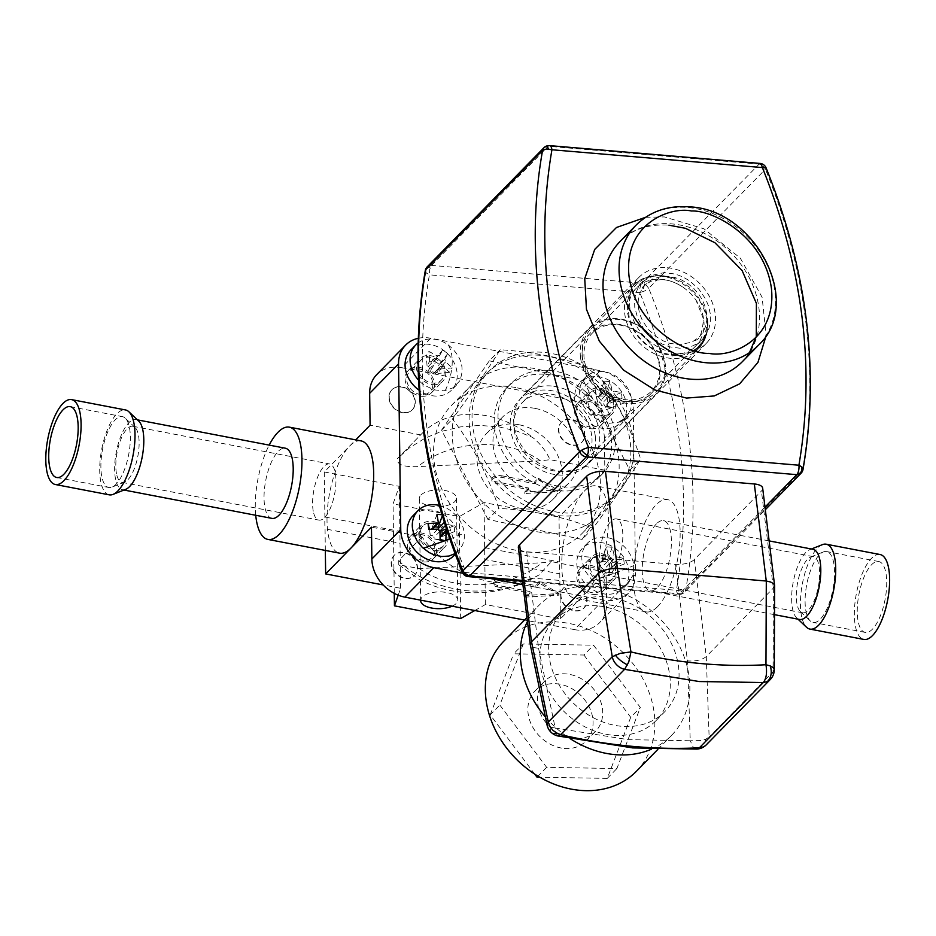 <?xml version="1.0" encoding="UTF-8"?>
<svg xmlns="http://www.w3.org/2000/svg" width="936" height="936" viewBox="0 0 936 936"><rect width="100%" height="100%" fill="white"/><g stroke="black" fill="none" stroke-linecap="round" stroke-linejoin="round"><path stroke-width="0.7" stroke-dasharray="4.68 3.51" d="M812.939 549.292A35.72 13.186 -79.2 0 0 809.792 549.654A35.72 13.186 -79.2 0 0 791.996 590.768A35.72 13.186 -79.2 0 0 796.712 617.947A35.72 13.186 -79.2 0 0 799.496 619.457M656.393 523.891A35.72 13.186 -79.2 0 0 642.587 562.162A35.72 13.186 -79.2 0 0 650.087 590.827A35.72 13.186 -79.2 0 0 671.03 549.35A35.72 13.186 -79.2 0 0 663.53 520.662A35.72 13.186 -79.2 0 0 656.393 523.891M822.405 544.647A43.22 15.959 -79.2 0 0 800.865 594.383A43.22 15.959 -79.2 0 0 806.563 627.272M819.351 579.595A28.571 10.553 -79.2 0 0 813.349 556.639A28.571 10.553 -79.2 0 0 810.822 556.932A28.571 10.553 -79.2 0 0 796.583 589.82A28.571 10.553 -79.2 0 0 800.362 611.571A28.571 10.553 -79.2 0 0 802.585 612.776A28.571 10.553 -79.2 0 0 819.351 579.595M611.512 572.493A28.571 10.553 -79.2 0 0 622.545 541.885A28.571 10.553 -79.2 0 0 616.543 518.942A28.571 10.553 -79.2 0 0 600.807 545.021A28.571 10.553 -79.2 0 0 605.791 575.067A28.571 10.553 -79.2 0 0 611.512 572.493M880.121 554.533A43.22 15.959 -79.2 0 0 854.779 604.715A43.22 15.959 -79.2 0 0 863.858 639.428M805.463 593.436A36.071 13.315 -79.2 0 0 810.213 620.896A36.071 13.315 -79.2 0 0 813.033 622.417A36.071 13.315 -79.2 0 0 834.187 580.519A36.071 13.315 -79.2 0 0 826.617 551.55A36.071 13.315 -79.2 0 0 823.434 551.924A36.071 13.315 -79.2 0 0 805.463 593.436M857.622 603.439A36.071 13.315 100.8 0 1 878.775 561.541A36.071 13.315 100.8 0 1 886.357 590.511A36.071 13.315 100.8 0 1 865.203 632.408A36.071 13.315 100.8 0 1 857.622 603.439M313.256 511.173A28.571 10.553 100.8 0 1 323.926 466.549A28.571 10.553 100.8 0 1 329.647 463.964A28.571 10.553 100.8 0 1 334.632 494.021A28.571 10.553 100.8 0 1 318.883 520.1A28.571 10.553 100.8 0 1 313.256 511.173M762.676 488.182A14.286 5.838 -7 0 1 761.448 491.014L694.348 559.517L706.27 656.569L709.125 737.03L705.896 739.136L701.181 740.587L690.253 740.762L693.073 746.963L696.805 749.081M605.908 596.887A71.44 58.009 -135.6 0 1 670.749 642.166A71.44 58.009 -135.6 0 1 664.876 711.582A71.44 58.009 -135.6 0 1 621.797 726.301A71.44 58.009 -135.6 0 1 556.955 681.022A71.44 58.009 -135.6 0 1 562.817 611.606A71.44 58.009 -135.6 0 1 605.908 596.887M597.156 605.826A71.44 58.009 44.4 0 0 554.065 620.545A71.44 58.009 44.4 0 0 548.203 689.961A71.44 58.009 44.4 0 0 613.045 735.228A71.44 58.009 44.4 0 0 656.124 720.521A71.44 58.009 44.4 0 0 661.998 651.105A71.44 58.009 44.4 0 0 597.156 605.826M636.433 771.252A92.875 75.418 44.4 0 0 644.062 681.01A92.875 75.418 44.4 0 0 559.763 622.147A92.875 75.418 44.4 0 0 503.743 641.277M651.514 749.151A92.875 75.418 44.4 0 0 671.44 735.52A92.875 75.418 44.4 0 0 679.068 645.278A92.875 75.418 44.4 0 0 594.769 586.416A92.875 75.418 44.4 0 0 538.75 605.545A92.875 75.418 44.4 0 0 527.436 621.527M545.372 716.964A92.875 75.418 44.4 0 0 570.211 738.703M564.431 748.449A35.72 29.004 44.4 0 0 585.983 741.09A35.72 29.004 44.4 0 0 588.908 706.376A35.72 29.004 44.4 0 0 556.487 683.736A35.72 29.004 44.4 0 0 534.947 691.096A35.72 29.004 44.4 0 0 532.011 725.809A35.72 29.004 44.4 0 0 564.431 748.449M574.06 738.621A35.72 29.004 -135.6 0 1 541.64 715.981A35.72 29.004 -135.6 0 1 544.577 681.268A35.72 29.004 -135.6 0 1 566.116 673.908A35.72 29.004 -135.6 0 1 598.537 696.548A35.72 29.004 -135.6 0 1 595.612 731.262A35.72 29.004 -135.6 0 1 574.06 738.621M803.029 469.439L685.737 589.668L681.794 591.084L676.389 590.288C692.897 493.506 680.718 394.29 639.85 292.652L644.927 290.85L648.742 288.358L646.004 284.813L641.967 283.199L759.833 163.437A7.149 7.114 -134.3 0 1 766.104 168.012L765.437 169.24A585.796 475.71 -135.6 0 1 802.433 470.551L801.099 473.195M513.057 355.844A88.581 71.932 -135.6 0 1 614.379 393.927A88.581 71.932 -135.6 0 1 616.18 494.547A88.581 71.932 -135.6 0 1 562.747 512.799A88.581 71.932 -135.6 0 1 482.344 456.651A88.581 71.932 -135.6 0 1 489.622 370.574A88.581 71.932 -135.6 0 1 513.057 355.844M765.005 507.113L678.928 594.43L677.325 593.377L676.389 590.288L462.255 572.2M694.348 559.517A14.286 5.838 -7 0 1 675.57 564.373L526.699 551.772A14.286 5.838 -7 0 1 518.357 547.548M543.91 147.736L548.215 146.262L758.651 164.081A7.149 5.803 -135.6 0 1 765.437 169.24L648.742 288.358A585.796 475.71 44.4 0 1 685.737 589.668A7.149 5.803 44.4 0 1 684.415 592.312L765.32 509.71M425.283 270.609L426.325 273.019L429.402 274.833L429.694 269.392L431.531 265.391L548.215 146.262A7.149 2.972 94.8 0 1 549.607 145.618M526.699 551.772L538.551 648.262L534.222 647.642L531.157 646.144L530.303 644.728M774.634 585.702L773.382 588.054L706.27 656.569C701.918 660.055 695.635 661.483 687.422 660.863L675.57 564.373M538.551 648.262L555.2 727.986L549.093 727.003L547.045 724.944M774.294 669.614L773.042 671.779L772.457 675.886L770.223 679.559M773.382 588.054L773.042 671.779L709.125 737.03A14.286 11.606 -135.6 0 1 706.294 744.81M523.306 643.968L499.836 705.042L546.624 767.333L616.882 768.561L640.341 707.487L593.553 645.197L523.306 643.968L513.677 653.796L583.924 655.024L593.553 645.197M534.725 774.13L490.207 714.87L499.836 705.042M546.624 767.333L537.978 776.166M490.207 714.87L513.677 653.796M583.924 655.024L630.724 717.315L640.341 707.487M630.724 717.315L607.253 778.389L616.882 768.561M607.253 778.389L539.733 777.208M657.493 606.727A57.154 21.095 -79.2 0 0 679.571 545.489A57.154 21.095 -79.2 0 0 667.567 499.613A57.154 21.095 -79.2 0 0 656.136 504.773A57.154 21.095 -79.2 0 0 634.058 565.999A57.154 21.095 -79.2 0 0 646.062 611.875A57.154 21.095 -79.2 0 0 657.493 606.727M474.809 610.529L485.398 604.527L560.383 618.895L585.76 592.979A57.154 21.095 100.8 0 1 574.33 598.139A57.154 21.095 100.8 0 1 562.325 552.263A57.154 21.095 100.8 0 1 584.403 491.026A57.154 21.095 100.8 0 1 595.846 485.878A57.154 21.095 100.8 0 1 607.85 531.753A57.154 21.095 100.8 0 1 585.76 592.979L606.189 572.142L606.61 604.001L635.485 574.517L634.21 583.502L631.847 588.803L628.407 593.26L621.352 598.233L612.764 600.573L603.31 600.128L522.92 584.731M255.727 515.268A57.154 21.095 100.8 0 1 269.17 445.103M361.097 440.903A57.154 21.095 -79.2 0 0 349.666 446.051A57.154 21.095 -79.2 0 0 327.588 507.289A57.154 21.095 -79.2 0 0 339.592 553.164M497.414 585.316L497.425 586.907A7.149 3.229 -0.8 0 1 493.202 584.017A7.149 3.229 -0.8 0 1 493.822 582.672A7.149 3.229 -0.8 0 1 503.264 580.952L503.24 579.361A7.149 3.229 179.2 0 0 493.81 581.08A7.149 3.229 179.2 0 0 493.178 582.426A7.149 3.229 179.2 0 0 497.414 585.316L530.01 591.552L526.196 595.46L559.014 593.576L539.663 581.701L535.848 585.597L503.24 579.361M420.896 495.085A18.58 8.389 -0.8 0 1 441.675 490.078A18.58 8.389 -0.8 0 1 456.429 498.092A18.58 8.389 -0.8 0 1 454.802 501.579A18.58 8.389 -0.8 0 1 434.035 506.587A18.58 8.389 -0.8 0 1 419.281 498.584A18.58 8.389 -0.8 0 1 420.896 495.085M452.135 606.177A18.58 8.389 179.2 0 0 456.16 603.533A18.58 8.389 179.2 0 0 457.786 600.046A18.58 8.389 179.2 0 0 443.032 592.032A18.58 8.389 179.2 0 0 422.253 597.039A18.58 8.389 179.2 0 0 420.65 600.152M492.441 479.127A7.149 3.229 -0.8 0 1 501.883 477.395L534.491 483.643L538.305 479.747L557.657 491.622L524.827 493.506L528.653 489.598L496.045 483.35A7.149 3.229 -0.8 0 1 491.821 480.472A7.149 3.229 -0.8 0 1 492.441 479.127M501.883 477.395L501.86 475.804A7.149 3.229 179.2 0 0 492.43 477.535A7.149 3.229 179.2 0 0 491.798 478.881A7.149 3.229 179.2 0 0 496.033 481.759L496.045 483.35M603.31 600.128L574.435 629.612L524.534 620.053M490.288 578.471L462.758 573.206M574.435 629.612A35.72 29.004 44.4 0 0 599.52 622.744A35.72 29.004 44.4 0 0 606.61 604.001M418.228 338.294A35.72 29.004 -135.6 0 1 430.724 338.247L600.257 370.726A35.72 29.004 -135.6 0 1 633.286 408.845L604.399 438.317L604.832 470.188L559.026 516.941L559.623 561.986A62.513 23.072 -79.2 0 0 559.786 573.85L484.801 559.482L484.637 547.618L484.041 502.573L559.026 516.941M633.286 408.845L635.485 574.517M604.399 438.317A35.72 29.004 44.4 0 0 571.381 400.21L600.257 370.726M430.724 338.247L401.836 367.731L571.381 400.21M401.836 367.731A35.72 29.004 44.4 0 0 376.752 374.599M325.33 550.426L325.049 528.875A62.513 23.072 100.8 0 1 324.886 517.011L324.289 471.966L355.727 439.873M406.06 578.214A14.286 11.606 44.4 0 0 414.683 575.266A14.286 11.606 44.4 0 0 415.853 561.389A14.286 11.606 44.4 0 0 402.889 552.334A14.286 11.606 44.4 0 0 394.267 555.27A14.286 11.606 44.4 0 0 393.097 569.158A14.286 11.606 44.4 0 0 406.06 578.214M575.593 610.693A14.286 11.606 44.4 0 0 584.216 607.745A14.286 11.606 44.4 0 0 585.386 593.869A14.286 11.606 44.4 0 0 572.423 584.813A14.286 11.606 44.4 0 0 563.8 587.75A14.286 11.606 44.4 0 0 562.63 601.637A14.286 11.606 44.4 0 0 575.593 610.693M606.189 572.142L551.398 561.635L538.96 574.996L534.433 577.337A92.875 75.418 -135.6 0 1 421.996 536.843L371.452 527.167M398.198 595.167L400.631 588.288L383.128 584.93M421.996 536.843L398.748 560.582L398.783 564.782L419.269 568.55L541.85 562.793L551.398 561.635M324.289 471.966L399.274 486.334L393.073 503.884L459.319 516.578L484.041 502.573M604.832 470.188L550.029 459.681L540.493 460.84L417.912 466.596C403.474 467.228 396.642 464.572 397.39 458.628L420.638 434.889L370.094 425.201M420.638 434.889A92.875 75.418 -135.6 0 1 421.797 433.684L397.309 458.71L409.207 448.016L425.038 438.165L441.406 431.414L460.173 426.933L479.747 425.412L499.017 426.898L517.315 431.227L532.572 437.393C540.224 443.582 546.051 451.012 550.029 459.681M403.861 412.53A14.286 11.606 44.4 0 0 412.472 409.594A14.286 11.606 44.4 0 0 410.389 391.306A14.286 11.606 44.4 0 0 392.055 389.598A14.286 11.606 44.4 0 0 390.686 391.388A14.286 11.606 44.4 0 0 391.564 404.668A14.286 11.606 44.4 0 0 403.861 412.53M573.394 445.021A14.286 11.606 44.4 0 0 582.005 442.073A14.286 11.606 44.4 0 0 583.175 428.185A14.286 11.606 44.4 0 0 570.211 419.129A14.286 11.606 44.4 0 0 561.588 422.077A14.286 11.606 44.4 0 0 560.418 435.965A14.286 11.606 44.4 0 0 573.394 445.021M421.797 433.684A92.875 75.418 -135.6 0 1 532.572 437.393M398.748 560.582C413.618 576.049 434.819 585.913 462.349 590.183C468.995 591.727 494.056 591.131 501.099 588.943C513.864 586.392 524.979 582.52 534.433 577.337M400.631 588.288L400.035 543.231L325.049 528.875M399.274 486.334L400.035 543.231M394.267 593.365L393.073 503.884M460.676 618.532L459.319 516.578M485.398 604.527L484.801 559.482M560.383 618.895L559.786 573.85M526.196 595.46L526.207 597.051L559.026 595.167L559.014 593.576M530.01 591.552L530.033 593.155L526.207 597.051M497.425 586.907L530.033 593.155M535.848 585.597L535.872 587.2L503.264 580.952M539.663 581.701L539.686 583.292L535.872 587.2M559.026 595.167L539.686 583.292M484.637 547.618L559.623 561.986M324.886 517.011L399.871 531.379M557.657 491.622L557.634 490.031L524.815 491.903L524.827 493.506M538.305 479.747L538.282 478.156L557.634 490.031M534.491 483.643L534.468 482.052L538.282 478.156M501.86 475.804L534.468 482.052M528.653 489.598L528.629 488.007L496.033 481.759M524.815 491.903L528.629 488.007M271.896 518.368A35.72 13.186 100.8 0 1 264.865 507.218A35.72 13.186 100.8 0 1 269.041 468.094A35.72 13.186 100.8 0 1 285.34 448.204M569.919 419.433A14.286 11.606 44.4 0 0 561.308 422.37A14.286 11.606 44.4 0 0 560.126 436.258A14.286 11.606 44.4 0 0 573.101 445.314A14.286 11.606 44.4 0 0 581.712 442.365A14.286 11.606 44.4 0 0 582.882 428.489A14.286 11.606 44.4 0 0 569.919 419.433M390.394 391.693A14.286 11.606 44.4 0 0 394.887 409.114A14.286 11.606 44.4 0 0 412.179 409.886A14.286 11.606 44.4 0 0 413.56 408.096A14.286 11.606 44.4 0 0 409.067 390.663A14.286 11.606 44.4 0 0 391.763 389.891A14.286 11.606 44.4 0 0 390.394 391.693M572.13 585.105A14.286 11.606 44.4 0 0 563.507 588.054A14.286 11.606 44.4 0 0 562.337 601.942A14.286 11.606 44.4 0 0 575.301 610.986A14.286 11.606 44.4 0 0 583.924 608.049A14.286 11.606 44.4 0 0 585.094 594.161A14.286 11.606 44.4 0 0 572.13 585.105M402.597 552.626A14.286 11.606 44.4 0 0 393.974 555.574A14.286 11.606 44.4 0 0 392.804 569.451A14.286 11.606 44.4 0 0 405.768 578.506A14.286 11.606 44.4 0 0 414.391 575.57A14.286 11.606 44.4 0 0 415.561 561.682A14.286 11.606 44.4 0 0 402.597 552.626M582.063 539.428L552.965 533.251A91.436 74.26 44.4 0 0 596.829 518.006L582.063 539.428L592.933 528.337C613.092 500.924 629.004 477.828 640.68 459.026C629.542 424.991 614.086 395.226 594.301 369.732C567.286 358.722 535.907 352.053 500.175 349.736C488.58 368.41 472.668 391.517 452.439 419.035C472.224 444.53 487.679 474.306 498.818 508.342C534.386 510.623 565.765 517.28 592.933 528.337M629.811 470.129L615.046 491.552A91.436 74.26 44.4 0 0 615.467 442.517L629.811 470.129L640.68 459.026M583.432 380.823L597.765 408.435A91.436 74.26 44.4 0 0 554.334 374.646L583.432 380.823L594.301 369.732M489.306 360.828L518.404 367.017A91.436 74.26 44.4 0 0 474.552 382.262L489.306 360.828L500.175 349.736M441.57 430.139L456.323 408.716A91.436 74.26 44.4 0 0 455.902 457.739L441.57 430.139L452.439 419.035M487.948 519.433L473.604 491.833A91.436 74.26 44.4 0 0 517.035 525.611L487.948 519.433L498.818 508.342M510.143 358.827A88.581 71.932 44.4 0 0 486.697 373.546A88.581 71.932 44.4 0 0 488.498 474.166A88.581 71.932 44.4 0 0 589.82 512.261A88.581 71.932 44.4 0 0 613.267 497.531A88.581 71.932 44.4 0 0 611.465 396.911A88.581 71.932 44.4 0 0 510.143 358.827M473.604 491.833L455.902 457.739A91.436 74.26 -135.6 0 0 473.604 491.833M456.323 408.716L474.552 382.262A91.436 74.26 -135.6 0 0 470.363 386.147A91.436 74.26 -135.6 0 0 456.323 408.716M518.404 367.017L554.334 374.646A91.436 74.26 -135.6 0 0 534.596 368.562A91.436 74.26 -135.6 0 0 518.404 367.017M597.765 408.435L615.467 442.517A91.436 74.26 -135.6 0 0 597.765 408.435M615.046 491.552L596.829 518.006A91.436 74.26 -135.6 0 0 601.006 514.121A91.436 74.26 -135.6 0 0 615.046 491.552M552.965 533.251L517.035 525.611A91.436 74.26 -135.6 0 0 536.773 531.695A91.436 74.26 -135.6 0 0 552.965 533.251M418.088 342.962A28.571 23.201 -135.6 0 1 448.157 344.846L448.321 344.963A46.437 26.126 -64.3 0 1 451.889 367.602L445.63 361.869L444.787 359.131L447.782 353.574L442.681 349.959L439.499 355.774L433.321 362.08A2.141 1.743 44.4 0 0 433.532 361.811L434.152 360.769L439.241 364.373L438.621 365.426A2.141 1.743 44.4 0 0 439.464 368.164L440.669 369.006L438.025 373.441L436.831 372.586A2.141 1.743 44.4 0 0 434.187 372.867L433.567 373.909L435.755 373.78L440.587 366.292L434.398 372.598M448.157 344.846C461.518 355.996 465.25 368.187 459.342 381.385L453.001 387.843L444.085 390.815L433.976 389.856L424.195 385.117A28.571 23.201 -135.6 0 1 418.532 380.098M434.187 372.867L440.353 366.584L442.997 366.304L449.526 372.317L452.17 367.895L440.669 369.006M433.532 361.811L439.686 355.516L437.053 355.797L428.91 351.421L426.266 355.855L434.421 360.231L435.263 362.969L430.654 370.176L435.755 373.78M410.728 350.111A28.571 23.201 -135.6 0 1 427.974 344.226A28.571 23.201 -135.6 0 1 453.901 362.337A28.571 23.201 -135.6 0 1 451.561 390.101A28.571 23.201 -135.6 0 1 419.117 390.207M433.567 373.909L428.477 370.305L430.654 370.176M428.477 370.305L429.097 369.264A2.141 1.743 44.4 0 0 428.255 366.526L427.05 365.672L429.694 361.237L430.888 362.092A2.141 1.743 44.4 0 0 433.321 362.08M449.526 372.317L438.025 373.441M445.197 390.675A46.437 26.126 -64.3 0 0 451.76 368.644L452.17 367.895M427.05 365.672L426.266 355.855M429.694 361.237L428.91 351.421M447.782 353.574L439.241 364.373M442.681 349.959L434.152 360.769M631.601 399.649L630.841 409.395L626.266 417.316L618.556 422.206L608.891 423.341L598.736 420.533L589.645 414.215L582.999 405.335L579.817 395.273A28.571 23.201 -135.6 0 1 585.293 377.465A28.571 23.201 -135.6 0 1 602.527 371.58A28.571 23.201 -135.6 0 1 631.601 399.649M607.499 407.101L613.197 407.581L613.443 397.18L622.089 398.303L621.399 392.605L613.993 391.096L611.816 388.99L610.003 381.607L604.305 381.127L605.756 389.797L595.413 390.406L596.103 396.103L605.112 395.975L607.3 398.081L607.499 407.101L601.298 405.709L601.134 404.375A2.141 1.743 44.4 0 0 598.958 402.269L597.613 402.152L596.103 396.103M597.507 376.717A28.571 23.201 -135.6 0 1 623.434 394.816A28.571 23.201 -135.6 0 1 621.095 422.592A28.571 23.201 -135.6 0 1 584.438 419.164A28.571 23.201 -135.6 0 1 580.261 382.602A28.571 23.201 -135.6 0 1 597.507 376.717M597.613 402.152L595.413 390.406M596.911 396.454L598.256 396.571A2.141 1.743 44.4 0 0 599.953 394.793L599.789 393.459L605.487 393.939L605.65 395.273A2.141 1.743 44.4 0 0 607.838 397.379L609.172 397.496L609.874 403.194L608.529 403.077A2.141 1.743 44.4 0 0 606.832 404.855L606.996 406.189L601.298 405.709M590.581 415.081A46.437 2.188 -18.6 0 0 612.249 407.511L606.996 406.189M599.789 393.459L604.305 381.127M613.197 407.581L613.197 407.16A46.437 2.188 -18.6 0 0 631.625 399.836M605.487 393.939L610.003 381.607M622.089 398.303L609.874 403.194M621.399 392.605L609.172 397.496M439.253 505.428A28.571 23.201 -135.6 0 1 464.268 532.853L464.396 537.861L462.712 544.787L458.932 550.508L455.001 553.644M446.121 530.373L454.767 531.496L454.065 525.798L446.671 524.289L444.495 522.183L442.681 514.8L441.932 514.695M412.94 515.794A28.571 23.201 -135.6 0 1 430.174 509.909A28.571 23.201 -135.6 0 1 456.113 528.021A28.571 23.201 -135.6 0 1 453.773 555.785M442.295 534.292L442.552 536.386L441.207 536.269A2.141 1.743 44.4 0 0 439.499 538.048L439.663 539.393L433.976 538.902L433.813 537.568A2.141 1.743 44.4 0 0 431.625 535.462L430.291 535.345L428.782 529.296M430.291 535.345L429.495 529.261M438.656 529.378A2.141 1.743 44.4 0 0 439.686 530.338M429.589 529.647L430.923 529.764A2.141 1.743 44.4 0 0 432.631 527.986L432.467 526.652L434.655 526.839M440.177 540.294L433.976 538.902M432.467 526.652L436.983 514.32M442.283 515.865L442.681 514.8M454.767 531.496L442.552 536.386M454.065 525.798L446.367 528.887M633.801 565.332L633.052 575.067L628.325 583.14L620.755 587.89L611.091 589.025L600.947 586.205L591.856 579.887L585.211 571.019L582.028 560.945A28.571 23.201 -135.6 0 1 587.504 543.137A28.571 23.201 -135.6 0 1 604.738 537.252A28.571 23.201 -135.6 0 1 633.801 565.332M609.71 572.785L615.397 573.265L615.654 562.864L624.3 563.975L623.598 558.289L616.204 556.768L614.028 554.662L612.214 547.279L606.516 546.799L607.955 555.469L597.613 556.089L598.315 561.775L607.324 561.647L609.5 563.753L609.71 572.785L603.509 571.393L603.346 570.047A2.141 1.743 44.4 0 0 601.158 567.941L599.824 567.824L598.315 561.775M599.707 542.389A28.571 23.201 -135.6 0 1 625.646 560.5A28.571 23.201 -135.6 0 1 623.306 588.264A28.571 23.201 -135.6 0 1 586.65 584.848A28.571 23.201 -135.6 0 1 582.473 548.274A28.571 23.201 -135.6 0 1 599.707 542.389M599.824 567.824L597.613 556.089M599.122 562.138L600.467 562.243A2.141 1.743 44.4 0 0 602.164 560.477L602 559.131L607.698 559.611L607.862 560.957A2.141 1.743 44.4 0 0 610.038 563.062L611.383 563.168L612.085 568.866L610.74 568.749A2.141 1.743 44.4 0 0 609.032 570.527L609.196 571.873L603.509 571.393M592.792 580.765A46.437 2.188 -18.6 0 0 614.461 573.183L609.196 571.873M602 559.131L606.516 546.799M615.397 573.265L615.408 572.832A46.437 2.188 -18.6 0 0 633.824 565.519M607.698 559.611L612.214 547.279M624.3 563.975L612.085 568.866M623.598 558.289L611.383 563.168M515.935 387.621A91.436 74.26 44.4 0 0 451.69 405.206A91.436 74.26 44.4 0 0 442.073 489.692A91.436 74.26 44.4 0 0 518.099 550.754A91.436 74.26 44.4 0 0 582.344 533.181A91.436 74.26 44.4 0 0 591.962 448.683A91.436 74.26 44.4 0 0 515.935 387.621M129.507 427.892A36.071 13.315 100.8 0 1 126.5 463.601A36.071 13.315 100.8 0 1 112.004 487.118A36.071 13.315 100.8 0 1 108.822 487.492A36.071 13.315 100.8 0 1 101.72 476.213A36.071 13.315 100.8 0 1 105.932 436.714A36.071 13.315 100.8 0 1 122.394 416.625A36.071 13.315 100.8 0 1 125.213 418.146A36.071 13.315 100.8 0 1 129.507 427.892M116.462 473.464A28.571 10.553 100.8 0 1 119.808 442.178A28.571 10.553 100.8 0 1 132.842 426.266A28.571 10.553 100.8 0 1 135.076 427.471A28.571 10.553 100.8 0 1 138.469 435.193A28.571 10.553 100.8 0 1 136.094 463.472A28.571 10.553 100.8 0 1 124.605 482.099A28.571 10.553 100.8 0 1 122.089 482.391A28.571 10.553 100.8 0 1 116.462 473.464M109.219 494.84A43.22 15.959 100.8 0 1 100.714 481.338A43.22 15.959 100.8 0 1 105.768 434.011A43.22 15.959 100.8 0 1 125.494 409.945M125.646 489.376A35.72 13.186 100.8 0 1 122.499 489.739A35.72 13.186 100.8 0 1 115.456 478.589A35.72 13.186 100.8 0 1 119.632 439.475A35.72 13.186 100.8 0 1 135.942 419.585A35.72 13.186 100.8 0 1 138.727 421.083M667.263 267.754A47.151 38.294 -135.6 0 1 710.05 297.636A47.151 38.294 -135.6 0 1 706.189 343.454A47.151 38.294 -135.6 0 1 677.746 353.165A47.151 38.294 -135.6 0 1 634.947 323.283A47.151 38.294 -135.6 0 1 638.82 277.465A47.151 38.294 -135.6 0 1 667.263 267.754M551.444 385.983A47.151 38.294 44.4 0 0 523.013 395.694A47.151 38.294 44.4 0 0 519.141 441.511A47.151 38.294 44.4 0 0 561.939 471.393A47.151 38.294 44.4 0 0 590.37 461.682A47.151 38.294 44.4 0 0 594.243 415.865A47.151 38.294 44.4 0 0 551.444 385.983M710.248 313.665L708.622 306.248L705.604 298.97L698.747 289.002L689.645 280.87L682.683 276.834L675.336 274.084L664.209 272.598L650.637 275.675L642.552 281.502L638.551 286.814L635.86 293.05L634.573 299.93L634.748 307.265L637.72 318.345L643.675 328.758L649.093 334.889L655.364 340.049L662.325 344.097L669.673 346.846L680.788 348.332L691.201 346.566L697.308 343.629L702.456 339.429L706.446 334.117L709.149 327.881L710.424 321.001L710.248 313.665M549.537 370.457A64.291 52.217 -135.6 0 1 607.897 411.208A64.291 52.217 -135.6 0 1 602.62 473.686A64.291 52.217 -135.6 0 1 563.846 486.919A64.291 52.217 -135.6 0 1 505.487 446.18A64.291 52.217 -135.6 0 1 510.763 383.701A64.291 52.217 -135.6 0 1 549.537 370.457M545.746 374.33A64.291 52.217 -135.6 0 1 604.106 415.081A64.291 52.217 -135.6 0 1 598.829 477.559A64.291 52.217 -135.6 0 1 516.356 469.86A64.291 52.217 -135.6 0 1 506.973 387.574A64.291 52.217 -135.6 0 1 545.746 374.33M582.391 357.014A45.361 36.843 -135.6 0 1 591.084 328.747A45.361 36.843 -135.6 0 1 634.737 323.95A45.361 36.843 -135.6 0 1 664.595 363.975A45.361 36.843 -135.6 0 1 655.902 392.242A45.361 36.843 -135.6 0 1 612.249 397.039A45.361 36.843 -135.6 0 1 582.391 357.014M692.254 351.772L682.052 355.329L672.329 355.727L662.314 353.668L652.895 349.42L644.764 343.617L638.293 336.983L633.532 330.174L630.314 323.622L627.331 312.273L627.553 301.181L629.226 295.051L632.397 288.908L637.346 283.245L644.202 278.706L652.778 275.991L662.489 275.594L672.504 277.664L681.934 281.9L690.066 287.703L696.524 294.337L704.246 307.066L707.499 319.059L707.792 324.347L706.2 334.526M638.165 287.516L638.165 287.516C638.995 284.099 643.371 280.578 651.316 276.916C652.743 276.518 659.892 273.382 675.242 278.647L675.254 278.659C657.201 272.973 643.266 275.266 633.438 285.515A45.361 36.843 -135.6 0 1 677.079 280.718A45.361 36.843 -135.6 0 1 706.937 320.744A45.361 36.843 -135.6 0 1 698.244 349.011A45.361 36.843 -135.6 0 1 654.603 353.808A45.361 36.843 -135.6 0 1 624.745 313.782A45.361 36.843 -135.6 0 1 633.438 285.515L591.084 328.747M580.519 357.505A46.788 38.002 -135.6 0 1 589.481 328.349A46.788 38.002 -135.6 0 1 634.503 323.4A46.788 38.002 -135.6 0 1 665.309 364.677A46.788 38.002 -135.6 0 1 656.335 393.834A46.788 38.002 -135.6 0 1 611.313 398.783A46.788 38.002 -135.6 0 1 580.519 357.505M595.296 436.153A46.788 38.002 44.4 0 0 564.49 394.863A46.788 38.002 44.4 0 0 519.468 399.812A46.788 38.002 44.4 0 0 526.313 459.705A46.788 38.002 44.4 0 0 586.322 465.309A46.788 38.002 44.4 0 0 595.296 436.153M591.739 435.848A42.857 34.807 44.4 0 0 563.519 398.034A42.857 34.807 44.4 0 0 522.276 402.562A42.857 34.807 44.4 0 0 528.536 457.423A42.857 34.807 44.4 0 0 583.514 462.56A42.857 34.807 44.4 0 0 591.739 435.848M638.352 307.57L639.826 314.297L642.564 320.884L648.777 329.905L657.025 337.252L663.296 340.891L669.954 343.383L680.016 344.729L692.289 341.944L699.601 336.656L703.205 331.859L705.65 326.219L706.809 320.007L706.657 313.361L705.182 306.634L702.433 300.046L698.572 293.904L693.681 288.358L687.983 283.678L681.7 280.028L675.043 277.547L668.327 276.331L661.729 276.412L652.708 278.986L647.618 282.227L642.096 288.569L639.358 294.711L638.188 300.924L638.352 307.57M703.778 320.042A41.43 33.649 -135.6 0 1 695.834 345.852A41.43 33.649 -135.6 0 1 655.972 350.24A41.43 33.649 -135.6 0 1 628.699 313.677A41.43 33.649 -135.6 0 1 636.644 287.867A41.43 33.649 -135.6 0 1 682.25 286.732A41.43 33.649 -135.6 0 1 696.021 300.222A41.43 33.649 -135.6 0 1 703.778 320.042M584.204 359.108A41.43 33.649 -135.6 0 1 592.149 333.286A41.43 33.649 -135.6 0 1 632.011 328.899A41.43 33.649 -135.6 0 1 659.283 365.461A41.43 33.649 -135.6 0 1 651.339 391.271A41.43 33.649 -135.6 0 1 611.477 395.659A41.43 33.649 -135.6 0 1 584.204 359.108M582.321 359.588A42.857 34.807 -135.6 0 1 590.546 332.877A42.857 34.807 -135.6 0 1 631.777 328.349A42.857 34.807 -135.6 0 1 659.997 366.163A42.857 34.807 -135.6 0 1 651.784 392.874A42.857 34.807 -135.6 0 1 610.541 397.402A42.857 34.807 -135.6 0 1 582.321 359.588M421.563 396.279A16.076 13.057 44.4 0 0 431.25 392.968A16.076 13.057 44.4 0 0 432.947 378.121A16.076 13.057 44.4 0 0 419.574 367.392A16.076 13.057 44.4 0 0 408.283 370.48A16.076 13.057 44.4 0 0 406.973 386.1A16.076 13.057 44.4 0 0 421.563 396.279M418.181 368.784A14.286 11.606 -135.6 0 1 431.145 377.84A14.286 11.606 -135.6 0 1 429.975 391.728A14.286 11.606 -135.6 0 1 412.682 390.944A14.286 11.606 -135.6 0 1 408.19 373.522A14.286 11.606 -135.6 0 1 409.558 371.732A14.286 11.606 -135.6 0 1 418.181 368.784M432.935 384.673A16.076 13.057 44.4 0 0 442.634 381.361A16.076 13.057 44.4 0 0 444.319 366.502A16.076 13.057 44.4 0 0 430.958 355.774A16.076 13.057 44.4 0 0 419.667 358.862A16.076 13.057 44.4 0 0 418.345 374.482A16.076 13.057 44.4 0 0 432.935 384.673M419.562 361.904A14.286 11.606 -135.6 0 1 420.943 360.114A14.286 11.606 -135.6 0 1 438.235 360.886A14.286 11.606 -135.6 0 1 442.728 378.32A14.286 11.606 -135.6 0 1 441.359 380.11A14.286 11.606 -135.6 0 1 424.055 379.337A14.286 11.606 -135.6 0 1 419.562 361.904M591.096 428.77A16.076 13.057 44.4 0 0 600.783 425.459A16.076 13.057 44.4 0 0 602.48 410.6A16.076 13.057 44.4 0 0 589.107 399.871A16.076 13.057 44.4 0 0 577.816 402.96A16.076 13.057 44.4 0 0 576.506 418.579A16.076 13.057 44.4 0 0 591.096 428.77M587.714 401.263A14.286 11.606 -135.6 0 1 600.678 410.319A14.286 11.606 -135.6 0 1 599.508 424.207A14.286 11.606 -135.6 0 1 581.186 422.499A14.286 11.606 -135.6 0 1 579.091 404.212A14.286 11.606 -135.6 0 1 587.714 401.263M602.468 417.152A16.076 13.057 44.4 0 0 612.167 413.841A16.076 13.057 44.4 0 0 613.852 398.993A16.076 13.057 44.4 0 0 600.491 388.253A16.076 13.057 44.4 0 0 589.2 391.342A16.076 13.057 44.4 0 0 587.878 406.961A16.076 13.057 44.4 0 0 602.468 417.152M599.087 389.657A14.286 11.606 -135.6 0 1 612.062 398.713A14.286 11.606 -135.6 0 1 610.892 412.589A14.286 11.606 -135.6 0 1 602.269 415.537A14.286 11.606 -135.6 0 1 589.306 406.481A14.286 11.606 -135.6 0 1 590.476 392.594A14.286 11.606 -135.6 0 1 599.087 389.657M423.762 561.963A16.076 13.057 44.4 0 0 433.462 558.652A16.076 13.057 44.4 0 0 435.146 543.793A16.076 13.057 44.4 0 0 421.785 533.064A16.076 13.057 44.4 0 0 410.495 536.152A16.076 13.057 44.4 0 0 409.172 551.772A16.076 13.057 44.4 0 0 423.762 561.963M420.393 534.456A14.286 11.606 -135.6 0 1 433.356 543.512A14.286 11.606 -135.6 0 1 432.186 557.4A14.286 11.606 -135.6 0 1 413.864 555.691A14.286 11.606 -135.6 0 1 411.77 537.404A14.286 11.606 -135.6 0 1 420.393 534.456M435.146 550.345A16.076 13.057 44.4 0 0 444.834 547.034A16.076 13.057 44.4 0 0 446.53 532.186A16.076 13.057 44.4 0 0 433.169 521.446A16.076 13.057 44.4 0 0 421.867 524.546A16.076 13.057 44.4 0 0 420.556 540.154A16.076 13.057 44.4 0 0 435.146 550.345M431.765 522.85A14.286 11.606 -135.6 0 1 444.729 531.905A14.286 11.606 -135.6 0 1 443.559 545.782A14.286 11.606 -135.6 0 1 434.947 548.73A14.286 11.606 -135.6 0 1 421.972 539.674A14.286 11.606 -135.6 0 1 423.154 525.786A14.286 11.606 -135.6 0 1 431.765 522.85M593.295 594.442A16.076 13.057 44.4 0 0 602.995 591.131A16.076 13.057 44.4 0 0 604.679 576.284A16.076 13.057 44.4 0 0 591.318 565.543A16.076 13.057 44.4 0 0 580.027 568.632A16.076 13.057 44.4 0 0 578.705 584.251A16.076 13.057 44.4 0 0 593.295 594.442M589.926 566.947A14.286 11.606 -135.6 0 1 602.889 576.003A14.286 11.606 -135.6 0 1 601.719 589.879A14.286 11.606 -135.6 0 1 583.397 588.171A14.286 11.606 -135.6 0 1 581.303 569.884A14.286 11.606 -135.6 0 1 589.926 566.947M604.679 582.824A16.076 13.057 44.4 0 0 614.367 579.513A16.076 13.057 44.4 0 0 616.063 564.665A16.076 13.057 44.4 0 0 602.702 553.936A16.076 13.057 44.4 0 0 591.4 557.025A16.076 13.057 44.4 0 0 590.09 572.645A16.076 13.057 44.4 0 0 604.679 582.824M601.298 555.329A14.286 11.606 -135.6 0 1 614.273 564.385A14.286 11.606 -135.6 0 1 613.092 578.272A14.286 11.606 -135.6 0 1 604.48 581.209A14.286 11.606 -135.6 0 1 591.505 572.153A14.286 11.606 -135.6 0 1 592.687 558.277A14.286 11.606 -135.6 0 1 601.298 555.329M535.135 408.388A46.788 38.002 44.4 0 0 502.258 417.386A46.788 38.002 44.4 0 0 498.42 462.852A46.788 38.002 44.4 0 0 540.891 492.511A46.788 38.002 44.4 0 0 569.111 482.871A46.788 38.002 44.4 0 0 574.037 439.639A46.788 38.002 44.4 0 0 535.135 408.388M519.082 424.768A46.788 38.002 44.4 0 0 486.217 433.766A46.788 38.002 44.4 0 0 481.291 477.009A46.788 38.002 44.4 0 0 520.194 508.248A46.788 38.002 44.4 0 0 553.071 499.251A46.788 38.002 44.4 0 0 557.996 456.019A46.788 38.002 44.4 0 0 519.082 424.768M749.467 352.661L742.494 361.518A85.726 69.615 44.4 0 0 749.525 278.214A85.726 69.615 44.4 0 0 671.72 223.891A85.726 69.615 44.4 0 0 620.018 241.546C632.174 229.32 648.472 223.856 668.924 225.178M645.548 217.304L664.303 216.906L703.895 228.77L740.317 258.161L762.091 297.25L766.198 335.486M557.762 735.942L555.481 732.361L555.2 727.986L628.033 739.639L690.253 740.762L687.422 660.863M636.059 225.166A85.726 69.615 -135.6 0 1 687.761 207.511A85.726 69.615 -135.6 0 1 765.578 261.834A85.726 69.615 -135.6 0 1 758.534 345.138M522.393 580.425L680.109 593.775A7.149 5.803 44.4 0 0 684.415 592.312A7.149 7.149 0 0 1 679.384 594.454A7.149 4.973 -90.6 0 1 678.928 594.43M468.269 576.611A7.149 2.972 94.8 0 1 465.952 572.469C425.084 470.831 412.893 371.615 429.402 274.833L639.85 292.652A7.149 2.972 94.8 0 1 641.967 283.199L431.531 265.391A7.149 5.803 44.4 0 0 427.214 266.854M644.506 283.912L642.821 291.751M683.678 590.78A7.149 4.973 -90.6 0 1 679.384 594.454A7.149 7.149 0 0 1 678.705 594.43L522.487 581.197M773.358 588.077L761.448 491.014M430.466 267.017A7.149 5.031 -1.2 0 0 425.272 271.136M463.589 572.738A7.149 3.615 -51.2 0 0 464.396 575.067M551.011 727.6A14.286 6.026 -49.4 0 0 551.725 732.876M705.838 739.159A14.286 10.401 -85.2 0 1 696.173 749.046M419.269 568.55C452.205 592.324 509.594 589.633 541.85 562.793M540.493 460.84C507.558 437.065 450.169 439.756 417.912 466.596M442.997 366.304L436.831 372.586M429.097 369.264L435.263 362.969M428.255 366.526L434.421 360.231M445.63 361.869L439.464 368.164M444.787 359.131L438.621 365.426M430.888 362.092L437.053 355.797M605.112 395.975L598.958 402.269M607.3 398.081L601.134 404.375M598.256 396.571L604.422 390.277M599.953 394.793L606.118 388.498M612.998 398.56L606.832 404.855M614.695 396.782L608.529 403.077M605.65 395.273L611.816 388.99M607.838 397.379L613.993 391.096M449.725 538.925A46.437 2.188 -18.6 0 0 464.291 533.029M437.791 529.168L431.625 535.462M439.967 531.274L433.813 537.568M430.923 529.764L431.508 529.179M432.631 527.986L438.797 521.703M440.189 537.346L439.499 538.048M447.373 529.975L441.207 536.269M445.325 525.658L446.671 524.289M607.324 561.647L601.158 567.941M609.5 563.753L603.346 570.047M600.467 562.243L606.622 555.961M602.164 560.477L608.33 554.182M615.198 564.244L609.032 570.527M616.906 562.466L610.74 568.749M607.862 560.957L614.028 554.662M610.038 563.062L616.204 556.768M769.158 540.903L663.53 520.662M774.517 614.671L650.087 590.827M796.712 617.947L797.998 619.164M809.792 549.654L811.43 548.999M813.349 556.639L616.543 518.942M802.585 612.776L605.791 575.067M800.362 611.571L810.213 620.896M810.822 556.932L823.434 551.924M878.775 561.541L826.617 551.55M865.203 632.408L813.033 622.417M562.817 611.606L554.065 620.545M664.876 711.582L656.124 720.521M657.844 749.397L671.44 735.52M526.956 617.584L538.75 605.545M585.983 741.09L595.612 731.262M534.947 691.096L544.577 681.268M667.567 499.613L595.846 485.878M646.062 611.875L574.33 598.139M419.281 498.584L420.638 600.538M456.429 498.092L457.786 600.046M628.407 593.26L599.52 622.744M398.783 564.782L419.398 579.583C435.158 587.82 452.228 592.195 470.586 592.722C495.202 593.365 517.994 587.457 538.96 574.996M613.267 497.531L616.18 494.547M486.697 373.546L489.622 370.574M456.592 384.977L451.561 390.101M585.293 377.465L580.261 382.602M626.125 417.456L621.095 422.592M599.543 396.127L605.756 389.797M607.242 403.521L613.443 397.18M458.792 550.649L455.247 554.276M587.504 543.137L582.473 548.274M628.325 583.14L623.306 588.264M601.754 561.811L607.955 555.469M609.453 569.193L615.654 562.864M582.344 533.181L601.006 514.121M451.69 405.206L470.363 386.147M56.651 477.489L108.822 487.492M70.235 406.633L122.394 416.625M135.076 427.471L125.213 418.146M124.605 482.099L112.004 487.118M122.089 482.391L318.883 520.1M132.842 426.266L329.647 463.964M122.499 489.739L123.997 490.031M135.942 419.585L137.44 419.866M493.202 584.017L493.178 582.426M491.821 480.472L491.798 478.881M638.82 277.465L523.013 395.694M706.189 343.454L590.37 461.682M510.763 383.701L506.973 387.574M602.62 473.686L598.829 477.559M696.162 344.319L696.162 344.319C702.913 342.599 706.633 333.941 707.335 318.38L707.558 319.328C708.845 331.122 705.744 341.02 698.244 349.011L655.902 392.242M589.481 328.349L519.468 399.812M656.335 393.834L586.322 465.309M695.027 340.411C699.672 339.908 702.48 332.725 703.427 318.86L696.021 300.222M642.096 288.569C642.435 286.451 645.863 283.83 652.392 280.695L661.413 279.571C668.164 279.794 675.113 282.192 682.25 286.732M636.644 287.867L592.149 333.286M695.834 345.852L651.339 391.271M590.546 332.877L522.276 402.562M651.784 392.874L583.514 462.56M431.25 392.968L442.634 381.361M408.283 370.48L419.667 358.862M420.943 360.114L409.558 371.732M441.359 380.11L429.975 391.728M600.783 425.459L612.167 413.841M577.816 402.96L589.2 391.342M590.476 392.594L579.091 404.212M610.892 412.589L599.508 424.207M433.462 558.652L444.834 547.034M410.495 536.152L421.867 524.546M423.154 525.786L411.77 537.404M443.559 545.782L432.186 557.4M602.995 591.131L614.367 579.513M580.027 568.632L591.4 557.025M592.687 558.277L581.303 569.884M613.092 578.272L601.719 589.879M553.071 499.251L569.111 482.871M486.217 433.766L502.258 417.386"/><path stroke-width="1.4" d="M774.517 614.671L799.496 619.457A35.72 13.186 -79.2 0 0 820.439 577.98A35.72 13.186 -79.2 0 0 812.939 549.292L769.158 540.903M797.998 619.164L806.563 627.272A43.22 15.959 -79.2 0 0 809.944 629.097A43.22 15.959 -79.2 0 0 835.286 578.904A43.22 15.959 -79.2 0 0 826.207 544.202A43.22 15.959 -79.2 0 0 822.405 544.647L811.43 548.999M809.944 629.097L863.858 639.428A43.22 15.959 -79.2 0 0 889.2 589.235A43.22 15.959 -79.2 0 0 880.121 554.533L826.207 544.202M696.805 749.081L699.391 747.782A535.79 435.1 -135.6 0 1 635.462 746.624A535.79 435.1 -135.6 0 1 560.617 734.655L556.394 732.958L552.661 730.068L549.853 726.301L548.274 722.065L531.508 641.768L519.597 544.717L586.685 476.225A14.286 5.838 -7 0 1 605.463 471.358L754.334 483.97A14.286 5.838 -7 0 1 762.676 488.182L774.634 585.702L774.294 669.614L773.382 667.731L770.188 665.87A14.286 10.822 71.6 0 1 767.204 681.63L763.308 682.531L699.215 681.537L624.593 669.345L560.617 734.655L557.762 735.942L632.666 747.911L696.805 749.081A14.286 14.286 0 0 0 706.294 744.81A14.286 11.606 -135.6 0 1 699.391 747.782L763.308 682.531C766.327 678.752 767.216 672.82 765.964 664.747L770.188 665.87M526.956 617.584L503.743 641.277A92.875 75.418 44.4 0 0 496.127 731.519A92.875 75.418 44.4 0 0 580.414 790.382A92.875 75.418 44.4 0 0 636.433 771.252L657.844 749.397M527.436 621.527A92.875 75.418 44.4 0 0 545.372 716.964M570.211 738.703A92.875 75.418 44.4 0 0 615.42 754.65A92.875 75.418 44.4 0 0 651.514 749.151M765.32 509.71L801.099 473.195L796.793 474.657L765.005 507.113M759.833 163.437L761.436 164.479L762.372 167.579L551.924 149.76C535.404 246.542 547.583 345.758 588.475 447.396L798.911 465.215L802 467.029L803.029 469.439C819.819 371.218 807.499 270.691 766.069 167.848L762.372 167.579C803.24 269.217 815.42 368.433 798.911 465.215A7.149 2.972 94.8 0 1 796.793 474.657L586.345 456.85L469.661 575.968L522.393 580.425M766.104 168.012L766.069 167.848A7.149 7.149 0 0 0 760.055 163.437L549.607 145.618A7.149 2.972 94.8 0 1 551.924 149.76L546.519 148.964L542.576 150.38L543.91 147.736L427.214 266.854A7.149 5.803 44.4 0 0 425.892 269.498L425.283 270.609C408.505 368.831 420.826 469.357 462.255 572.2L462.887 570.808L465.625 574.353L469.661 575.968A7.149 2.972 94.8 0 1 468.269 576.611L522.487 581.197M586.685 476.225L598.607 573.277L612.249 656.756L548.274 722.065L547.045 724.944L530.291 644.728L518.357 547.548A14.286 5.838 -7 0 1 519.597 544.717M530.267 644.541L531.508 641.768L598.607 573.277M754.334 483.97L766.256 581.022L770.644 582.016L773.721 583.771L774.622 585.433M766.256 581.022L617.386 568.421L605.463 471.358M598.63 573.253C602.995 570.059 609.231 568.444 617.339 568.421L617.386 568.421M588.475 447.396L588.182 452.849L586.345 456.85A7.149 5.803 -135.6 0 1 579.571 451.69L583.385 449.198L588.475 447.396M612.249 656.756L620.205 653.363L630.958 651.912L628.758 662.021L624.593 669.345A14.286 11.606 44.4 0 1 612.249 656.756M706.294 744.81L770.223 679.559L767.204 681.63M537.978 776.166L537.007 777.161L534.725 774.13M539.733 777.208L537.007 777.161M269.17 445.103A57.154 21.095 100.8 0 1 277.945 432.315A57.154 21.095 100.8 0 1 289.376 427.155A57.154 21.095 100.8 0 1 301.38 473.031A57.154 21.095 100.8 0 1 279.302 534.269A57.154 21.095 100.8 0 1 267.871 539.417A57.154 21.095 100.8 0 1 255.727 515.268M267.871 539.417L339.592 553.164A57.154 21.095 -79.2 0 0 351.023 548.005A57.154 21.095 -79.2 0 0 373.113 486.779A57.154 21.095 -79.2 0 0 361.097 440.903L289.376 427.155M420.65 600.152A18.58 8.389 179.2 0 0 420.638 600.538A18.58 8.389 179.2 0 0 432.022 608.107A18.58 8.389 179.2 0 0 452.135 606.177M462.758 573.206L433.777 567.649A35.72 29.004 -135.6 0 1 400.748 529.542L398.549 363.87A35.72 29.004 -135.6 0 1 405.627 345.115A35.72 29.004 -135.6 0 1 418.228 338.294M400.748 529.542L371.873 559.026A35.72 29.004 44.4 0 0 404.902 597.133L433.777 567.649M524.534 620.053L404.902 597.133M522.92 584.731L490.288 578.471M405.627 345.115L376.752 374.599A35.72 29.004 44.4 0 0 369.661 393.342L398.549 363.87M371.873 559.026L371.452 527.167L325.646 573.92L325.33 550.426M355.727 439.873L370.094 425.201L369.661 393.342M383.128 584.93L325.646 573.92M474.809 610.529L460.676 618.532L394.43 605.838L398.198 595.167M394.43 605.838L394.267 593.365M137.44 419.866L285.34 448.204A35.72 13.186 100.8 0 1 292.851 476.88A35.72 13.186 100.8 0 1 279.045 515.151A35.72 13.186 100.8 0 1 271.896 518.368L123.997 490.031M418.532 380.098A28.571 23.201 -135.6 0 1 412.998 348.566A28.571 23.201 -135.6 0 1 415.76 344.986A28.571 23.201 -135.6 0 1 418.088 342.962M419.117 390.207A28.571 23.201 -135.6 0 1 407.979 353.703A28.571 23.201 -135.6 0 1 410.728 350.111L415.76 344.986M455.001 553.644L448.941 556.054L441.558 556.534L433.906 554.791L428.98 552.451L422.323 547.408L417.046 540.926L413.607 533.555L412.495 528.466A28.571 23.201 -135.6 0 1 417.971 510.658A28.571 23.201 -135.6 0 1 435.205 504.773A28.571 23.201 -135.6 0 1 439.253 505.428M442.681 514.8L436.983 514.32L438.422 522.99L428.08 523.598L428.782 529.296L437.791 529.168L439.967 531.274L440.177 540.294L445.864 540.774L446.121 530.373L440.177 536.433M455.247 554.276L453.773 555.785A28.571 23.201 -135.6 0 1 417.117 552.369A28.571 23.201 -135.6 0 1 412.94 515.794L417.971 510.658M429.495 529.261L428.08 523.598M439.686 530.338A2.141 1.743 44.4 0 0 440.505 530.572L441.85 530.689L442.295 534.292M434.655 526.839L438.165 527.132L438.329 528.477A2.141 1.743 44.4 0 0 438.656 529.378M423.259 548.285A46.437 2.188 -18.6 0 0 444.928 540.704L440.189 539.499M445.864 540.774L445.875 540.353A46.437 2.188 -18.6 0 0 449.725 538.925M438.165 527.132L442.283 515.865M446.367 528.887L441.85 530.689M49.55 466.222A36.071 13.315 -79.2 0 0 56.651 477.489A36.071 13.315 -79.2 0 0 73.125 457.4A36.071 13.315 -79.2 0 0 77.337 417.901A36.071 13.315 -79.2 0 0 70.235 406.633A36.071 13.315 -79.2 0 0 53.773 426.722A36.071 13.315 -79.2 0 0 49.55 466.222M46.8 471.007A43.22 15.959 100.8 0 1 51.854 423.68A43.22 15.959 100.8 0 1 71.581 399.613A43.22 15.959 100.8 0 1 80.087 413.115A43.22 15.959 100.8 0 1 75.032 460.442A43.22 15.959 100.8 0 1 55.318 484.509A43.22 15.959 100.8 0 1 46.8 471.007M71.581 399.613L125.494 409.945A43.22 15.959 100.8 0 1 128.864 411.758A43.22 15.959 100.8 0 1 134 423.446A43.22 15.959 100.8 0 1 130.408 466.222A43.22 15.959 100.8 0 1 113.034 494.395A43.22 15.959 100.8 0 1 109.219 494.84L55.318 484.509M128.864 411.758L138.727 421.083A35.72 13.186 100.8 0 1 142.974 430.735A35.72 13.186 100.8 0 1 140.002 466.093A35.72 13.186 100.8 0 1 125.646 489.376L113.034 494.395M706.2 334.526L702.433 342.424L697.472 348.087L692.254 351.772M690.791 379.174A85.726 69.615 44.4 0 0 742.494 361.518L758.534 345.138A85.726 69.615 -135.6 0 1 706.832 362.794A85.726 69.615 -135.6 0 1 629.027 308.47A85.726 69.615 -135.6 0 1 636.059 225.166L620.018 241.546A85.726 69.615 44.4 0 0 612.975 324.839A85.726 69.615 44.4 0 0 690.791 379.174M766.198 335.486L757.949 362.396L739.639 383.854L714.238 395.951L686.544 398.069L654.872 389.984L623.563 370.118L599.344 341.149L586.462 309.325L584.743 278.659L594.699 249.432L616.496 227.483L645.548 217.304M708.95 353.352C688.475 354.44 636.457 328.91 629.015 276.143C623.516 223.552 670.305 206.376 691.482 210.998C711.957 209.898 763.975 235.439 771.416 288.206C776.915 340.798 730.127 357.973 708.95 353.352M801.473 466.584A7.149 5.698 79.8 0 1 799.215 474.376M425.892 269.498L542.576 150.38A585.796 475.71 44.4 0 0 579.571 451.69L462.887 570.808A585.796 475.71 -135.6 0 1 425.892 269.498M549.607 145.618A7.149 7.149 0 0 0 546.027 146.25A7.149 1.509 65.3 0 1 548.753 149.023M462.255 572.2A7.149 7.149 0 0 0 464.396 575.067A7.149 3.615 -51.2 0 0 467.122 575.266M766.303 581.022L765.964 664.747C721.434 667.169 676.424 662.899 630.958 651.912L617.339 568.421M581.595 450.169A7.149 2.878 44.3 0 0 587.41 455.212M547.045 724.944A14.286 14.286 0 0 0 551.725 732.876A14.286 6.026 -49.4 0 0 556.475 733.005M615.28 655.024A14.286 5.698 36.9 0 0 627.565 664.876M431.508 529.179L437.089 523.47M445.665 531.753L440.189 537.346M438.329 528.477L444.296 522.382M440.505 530.572L445.325 525.658M749.467 352.661L756.288 336.492L756.405 303.404L742.108 270.551L714.928 242.728L685.456 228.302L668.924 225.178M758.534 345.138C804.129 303.404 755.34 209.044 689.165 206.856C667.801 205.312 650.099 211.407 636.059 225.166M801.099 473.195A7.149 7.149 0 0 0 803.029 469.439M427.214 266.854A7.149 7.149 0 0 0 425.283 270.609M770.223 679.559A14.286 14.286 0 0 0 774.294 669.614M432.385 529.156L438.422 522.99M546.027 146.25A7.149 7.149 0 0 0 543.91 147.736M464.396 575.067A7.149 7.149 0 0 0 468.269 576.611M551.725 732.876A14.286 14.286 0 0 0 557.762 735.942"/></g></svg>
